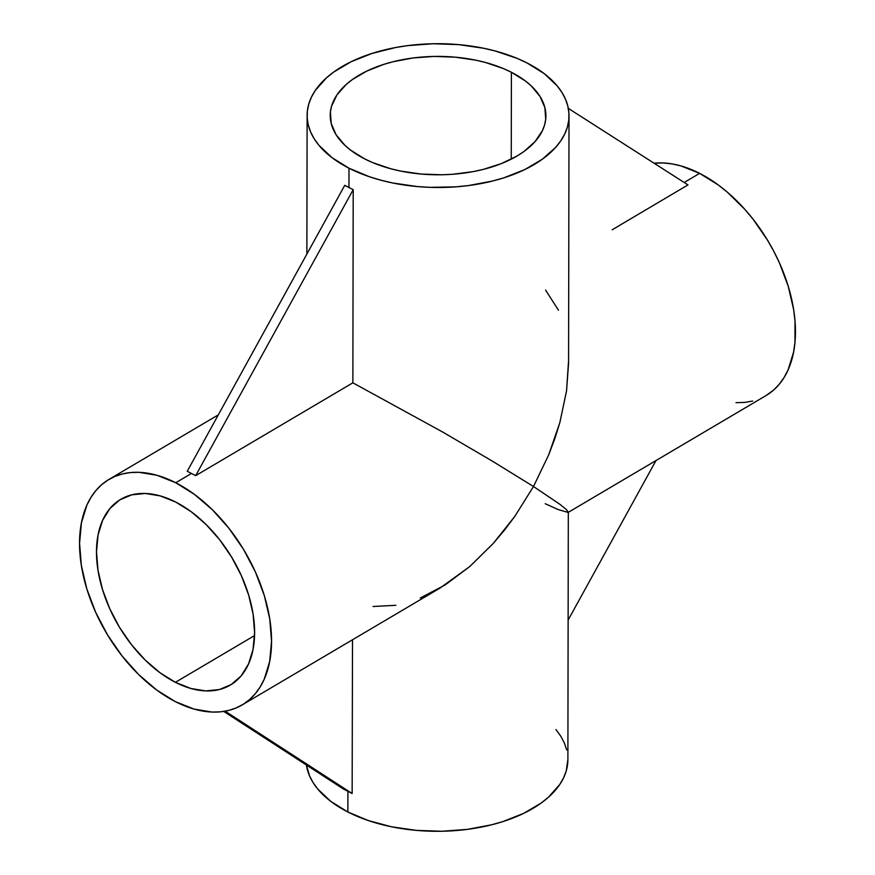 <?xml version="1.0" encoding="UTF-8"?>
<svg xmlns="http://www.w3.org/2000/svg" width="875" height="875" viewBox="0 0 875 875"><rect width="100%" height="100%" fill="white"/><g stroke="black" fill="none" stroke-linecap="round" stroke-linejoin="round"><path stroke-width="1.31" d="M187.228 471.297L195.694 475.628L352.866 382.812L353.205 189.667L195.694 475.628L187.228 471.297L344.728 185.347L353.205 189.667L344.728 185.347L187.228 471.297M195.694 475.628L352.866 382.812L353.205 189.667L195.694 475.628M175.394 682.325L254.559 635.578L175.394 682.325L190.816 688.461L205.658 690.911L219.341 689.555L231.339 684.469L241.194 675.828L248.522 663.972L253.05 649.359L254.603 632.559L253.116 614.195L248.642 594.989L241.369 575.673L231.558 557.003L219.603 539.678L205.953 524.366L191.133 511.667L175.711 502.053A107.844 66.128 59.4 0 1 248.894 595.82A107.844 66.128 59.4 0 1 230.387 685.048A107.844 66.128 59.4 0 1 175.394 682.325A107.844 66.128 59.4 0 1 102.2 588.558A107.844 66.128 59.4 0 1 120.717 499.33A107.844 66.128 59.4 0 1 175.711 502.053L160.278 495.917L145.447 493.467L131.764 494.823L119.766 499.909L109.911 508.55L102.572 520.406L98.044 535.019L96.502 551.83L97.989 570.183L102.452 589.389L109.736 608.705L119.536 627.386L131.502 644.711L145.152 660.013L159.972 672.711L175.394 682.325M511.405 72.286A107.844 59.205 -179.9 0 1 545.902 115.784A107.844 59.205 -179.9 0 1 481.141 169.925A107.844 59.205 -179.9 0 1 364.711 158.911L350.7 150.205L344.925 145.327L336.109 134.772L331.209 123.473L330.422 111.869L331.581 106.105L336.952 94.883L346.216 84.459L352.198 79.669L366.581 71.181L383.698 64.4L393.094 61.731L413.077 57.969L434.022 56.427L455.131 57.159L475.573 60.134L485.297 62.431L503.311 68.534L511.405 72.286L525.427 80.992L531.202 85.87L540.017 96.425L544.906 107.723L545.705 119.328L544.545 125.092L542.358 130.78L535.008 141.652L523.928 151.528L517.114 155.969L501.287 163.636L483.033 169.466L473.211 171.62L452.637 174.278L442.094 174.77L420.995 174.037L400.553 171.062L390.819 168.766L372.816 162.662L364.711 158.911A107.844 59.205 -179.9 0 1 330.225 115.412A107.844 59.205 -179.9 0 1 394.986 61.272A107.844 59.205 -179.9 0 1 511.405 72.286L511.252 159.163L511.405 72.286M684.184 182.492L699.639 173.359A130.944 80.303 -120.6 0 0 654.052 163.209L662.889 162.936L671.77 163.844L680.914 165.9L699.639 173.359L684.184 182.492M568.312 512.094L567.886 759.631A130.944 71.892 0.1 0 1 489.245 825.377A130.944 71.892 0.1 0 1 347.878 812L330.859 801.423L317.92 789.239L313.141 782.677L309.553 775.906L306.414 765.023A130.944 71.892 0.1 0 0 347.878 812L347.911 791.339L347.878 812L368.309 820.553L391.387 826.755L416.216 830.364L441.842 831.25L467.272 829.38L491.542 824.808L502.95 821.57L523.742 813.334L541.198 803.02L548.461 797.212L559.705 784.558L563.577 777.831L566.234 770.941L567.886 759.544M175.744 482.748L191.461 473.462L175.744 482.748L194.469 494.408L212.461 509.83L229.042 528.423L243.567 549.456L255.478 572.141L264.316 595.591L269.741 618.909L271.545 641.2L269.664 661.62L264.163 679.361L260.116 687.006L255.259 693.755L249.638 699.508L243.294 704.244L236.305 707.886L228.725 710.423L220.631 711.823L212.111 712.064L194.086 709.1L175.361 701.641A130.944 80.303 59.4 0 1 86.483 587.781A130.944 80.303 59.4 0 1 108.97 479.434A130.944 80.303 59.4 0 1 175.744 482.748A130.944 80.303 59.4 0 1 264.611 596.597A130.944 80.303 59.4 0 1 242.134 704.944A130.944 80.303 59.4 0 1 175.361 701.641L156.636 689.97L138.644 674.548L122.062 655.966L107.537 634.922L95.627 612.237L86.789 588.788L81.364 565.469L79.559 543.178L81.441 522.769L86.931 505.028L90.978 497.372L95.845 490.634L101.467 484.87L107.811 480.145L114.8 476.492L122.38 473.955L130.463 472.566L138.994 472.314L157.008 475.289L175.744 482.748M348.961 187.512L348.994 168.197A130.944 71.892 -179.9 0 1 307.114 115.369A130.944 71.892 -179.9 0 1 385.755 49.623A130.944 71.892 -179.9 0 1 527.122 63A130.944 71.892 -179.9 0 1 569.013 115.828A130.944 71.892 -179.9 0 1 490.372 181.573A130.944 71.892 -179.9 0 1 348.994 168.197L348.961 187.512M242.134 704.944L440.059 588.066L469.831 566.486L493.347 543.342L504.383 530.272L514.817 516.359L533.498 486.511L492.177 461.027L442.531 431.955L352.855 382.812L442.531 431.955L492.177 461.027L533.498 486.511L548.68 454.891L554.794 438.769L559.836 422.636L566.541 390.917L568.575 363.366L569.013 115.828M348.994 168.197L369.436 176.75L380.702 180.152L392.514 182.952L417.342 186.561L430.117 187.348L455.766 186.856L468.398 185.577L492.669 181.005L504.066 177.767L524.869 169.531L542.325 159.217L555.778 147.241L560.831 140.755L564.703 134.028L567.361 127.137L568.772 120.127L568.914 113.072L567.809 106.039L565.447 99.094L561.859 92.323L557.08 85.761L544.141 73.577L527.122 63L517.289 58.45L495.425 51.045L483.613 48.245L458.784 44.636L433.158 43.75L407.728 45.62L395.391 47.578L372.05 53.43L351.258 61.666L333.802 71.98L326.539 77.788L315.295 90.442L311.423 97.169L308.766 104.059L307.355 111.07L307.202 118.125L308.317 125.158L310.68 132.103L314.267 138.873L319.047 145.436L331.986 157.62L348.994 168.197M566.683 749.842L564.32 742.897L560.733 736.127L555.953 729.564M352.505 639.767L352.144 793.505L343.678 789.173L223.748 711.43L343.678 789.173L352.144 793.505L352.505 639.767M395.861 605.314L373.045 606.495M568.564 360.894L566.541 390.917L559.836 422.636L548.68 454.891L533.498 486.511L559.694 504.164L566.333 509.502L568.302 512.214L566.333 509.502L559.694 504.164L533.498 486.511L514.817 516.359L493.347 543.342L469.831 566.486L445.156 584.938L420.197 598.041M765.986 395.598L773.533 390.13L779.155 384.366L784.022 377.628L788.069 369.972L793.559 352.231L794.959 342.311L795.003 320.863L793.636 309.531L788.211 286.213L779.373 262.762L773.773 251.267L767.462 240.078L752.938 219.034L744.866 209.387L727.497 192.303L718.364 185.03L699.639 173.359A130.944 80.303 -120.6 0 1 788.517 287.219A130.944 80.303 -120.6 0 1 766.03 395.566L568.116 512.444L558.086 509.523L545.223 503.705M545.595 290.106L558.436 310.177M612.172 229.786L687.98 184.909L612.172 229.786M752.62 401.045L744.538 402.434L736.006 402.686M568.312 108.369L687.98 184.909L568.312 108.369M225.181 711.189L352.144 793.505L225.181 711.189M568.127 620.08L656.009 460.534L568.127 620.08M218.312 414.859L109.014 479.402M306.873 254.078L307.114 115.456"/></g></svg>
